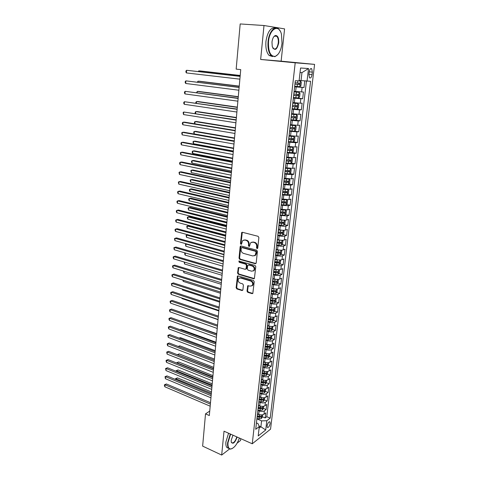 <?xml version="1.0" encoding="UTF-8"?>
<svg xmlns="http://www.w3.org/2000/svg" width="479" height="479" viewBox="0 0 479 479"><rect width="100%" height="100%" fill="white"/><g stroke="black" fill="none" stroke-linecap="round" stroke-linejoin="round"><path stroke-width="0.72" d="M257.073 248.631L257.762 248.104L258.876 237.536L258.097 236.309L242.428 232.291L241.739 232.471L240.452 243.482L240.985 244.326L241.47 244.2L242.613 240.614L244.835 240.039L246.122 240.38C247.781 241.015 248.595 242.308 248.571 244.26L248.433 245.613L248.972 246.463L249.469 246.332L250.607 242.763L252.888 242.158L254.199 242.506C255.882 243.14 256.702 244.446 256.672 246.416L256.528 247.775L257.073 248.631M270.162 423.454L269.946 421.921C268.761 421.604 267.809 422.921 267.09 425.873L267.306 427.4C268.491 427.711 269.449 426.4 270.162 423.454M247.014 291.106L247.769 292.316L252.074 293.645L252.816 293.459L254.217 281.682L253.457 280.46L238.153 275.91L237.452 276.084L236.135 287.741L236.871 288.939L241.979 290.519L242.913 289.837L243.398 285.059L242.649 283.855L240.099 283.083C238.099 281.927 237.638 280.389 238.716 278.479L240.602 278.012L250.673 281.017C252.69 282.161 253.175 283.694 252.116 285.628L250.14 286.131L247.727 285.801L247.014 291.106L247.565 290.861L248.314 292.07L252.84 293.435M224.022 431.196L221.675 455.05L202.641 446.123L205.509 413.874L209.329 415.544L240.739 69.623L236.165 69.126L240.183 23.95L263.995 25.519L260.654 59.468L295.202 62.803L252.253 443.782L224.022 431.196M255.217 263.707L256.193 262.977L257.415 251.391L256.642 250.164L241.087 245.978L240.141 246.727L239.021 258.157L239.775 259.361L255.217 263.707L255.948 263.528M255.804 266.635L254.379 278.586L253.636 278.778L238.314 274.245L237.566 273.048L238.273 267.695L238.973 267.522L245.158 269.312L246.11 268.593L246.434 265.366L245.679 264.157L239.225 262.318L238.865 261.097L255.038 265.414L255.804 266.635M262.468 416.814L265.168 417.945L265.761 412.892L263.983 414.233L264.378 410.838C262.983 411.647 261.241 411.683 259.139 410.952L257.942 410.461M263.444 408.401L266.156 409.515L266.755 404.42L264.971 405.731L265.372 402.312C263.977 403.096 262.223 403.132 260.115 402.414L258.899 401.917M264.426 399.917L267.156 401.013L267.761 395.882L265.971 397.157L266.378 393.714C264.977 394.48 263.216 394.504 261.097 393.798L259.84 393.301M259.929 392.978L261.983 393.271L264.33 392.942L265.42 391.385L268.162 392.445L268.773 387.272L266.983 388.517L267.39 385.044C265.989 385.787 264.222 385.811 262.091 385.116L260.798 384.613M266.414 382.745L269.18 383.811L269.791 378.596L268 379.805L268.408 376.302C267.007 377.027 265.228 377.051 263.091 376.362L261.791 375.865M267.402 374.045L270.204 375.099L270.821 369.842L269.024 371.021L269.438 367.489C268.03 368.195 266.252 368.213 264.097 367.531L262.791 367.046M265.755 364.297L266.324 364.507M268.402 365.279L271.234 366.321L271.856 361.022L270.054 362.166L270.473 358.603C269.06 359.292 267.276 359.298 265.115 358.633L263.803 358.154M266.366 355.34L267.3 355.675M269.408 356.436L272.276 357.472L272.898 352.125L271.102 353.239L271.521 349.646C270.108 350.311 268.312 350.317 266.138 349.658L264.821 349.191M266.869 346.269L268.276 346.766M270.419 347.52L273.323 348.544L273.952 343.156L272.15 344.239L272.575 340.617C271.156 341.258 269.36 341.258 267.174 340.611L265.845 340.15M267.342 337.126L269.246 337.779M271.437 338.533L274.377 339.545L275.018 334.114L273.21 335.156L273.635 331.504C272.216 332.127 270.407 332.121 268.216 331.486L266.881 331.037M267.773 327.899L270.198 328.714M272.467 329.474L275.443 330.474L276.09 324.996L274.275 326.001L274.707 322.319C273.287 322.918 271.473 322.906 269.264 322.283L267.929 321.84M268.372 318.661L271.096 319.547L268.306 319.242M273.503 320.337L276.521 321.325L277.167 315.799L275.353 316.775L275.79 313.056C274.365 313.631 272.545 313.613 270.324 313.009L268.982 312.571M269.42 309.488L271.886 310.278M274.545 311.122L277.604 312.098L278.257 306.524L276.443 307.464L276.88 303.716C275.449 304.267 273.623 304.243 271.395 303.65L270.042 303.225M270.467 300.243L272.533 300.884M275.599 301.836L278.694 302.794L279.359 297.178L277.539 298.076L277.982 294.298C276.551 294.825 274.712 294.795 272.473 294.208L271.114 293.795M271.527 290.915L273.042 291.376M276.658 292.465L279.802 293.411L280.466 287.747L278.64 288.603L279.089 284.795C277.652 285.298 275.814 285.262 273.563 284.694L272.192 284.286M272.599 281.514L273.503 281.778M277.724 283.017L280.91 283.951L281.58 278.233L279.76 279.059L280.209 275.215C278.772 275.694 276.922 275.653 274.659 275.09L273.281 274.701M278.796 273.485L282.029 274.407L282.712 268.641L280.88 269.426L281.335 265.552C279.892 266.001 278.036 265.953 275.766 265.408L274.383 265.025M279.88 263.875L283.161 264.785L283.843 258.971L282.017 259.708L282.472 255.798C281.029 256.229 279.167 256.175 276.88 255.642L275.491 255.271M280.969 254.187L284.304 255.073L284.993 249.212L283.161 249.912L283.622 245.966C282.173 246.368 280.305 246.308 278.006 245.793L276.611 245.428M282.065 244.41L285.454 245.284L286.149 239.368L284.316 240.027L284.777 236.051C283.329 236.422 281.448 236.357 279.143 235.854L277.736 235.5M283.173 234.548L286.616 235.405L287.316 229.441L285.478 230.058L285.945 226.04C284.496 226.387 282.61 226.316 280.287 225.825L278.874 225.483M284.286 224.603L287.783 225.441L288.49 219.424L286.652 219.999L287.125 215.945L280.023 215.382M285.412 214.574L288.969 215.394L289.681 209.323L287.837 209.85L288.31 205.766L281.179 205.192M286.538 204.449L290.154 205.252L290.879 199.126L289.029 199.611L289.514 195.492L282.347 194.911M287.675 194.24L291.358 195.025L292.082 188.846L290.238 189.283L290.723 185.128L283.526 184.535M288.819 183.942L292.573 184.708L293.304 178.469L291.454 178.865L291.945 174.667L284.718 174.069M289.975 173.554L293.795 174.296L294.531 168.003L292.681 168.345L293.172 164.117L285.915 163.507M291.136 163.07L295.028 163.788L295.777 157.441L293.92 157.735L294.417 153.466L287.125 152.849M292.304 152.496L296.273 153.19L297.028 146.784L295.166 147.029L295.669 142.724L288.346 142.095M293.477 141.826L297.531 142.497L298.291 136.03L296.429 136.228L296.938 131.881L289.579 131.24M289.639 130.725L298.8 131.701L299.567 125.181L297.704 125.324L298.213 120.936L290.825 120.289M295.525 120.145L300.076 120.81L300.854 114.23L298.986 114.325L299.501 109.895L292.082 109.236M295.615 109.032L301.369 109.823L302.147 103.177L300.279 103.219L300.806 98.746L293.352 98.081M293.411 97.554L302.674 98.728L303.458 92.028L294.208 91.351M263.983 414.233C262.588 415.048 260.845 415.083 258.75 414.353L257.48 413.826M264.971 405.731C263.582 406.521 261.827 406.557 259.72 405.839L258.444 405.318M265.971 397.157C264.576 397.935 262.821 397.965 260.702 397.253L259.42 396.738M266.983 388.517C265.582 389.271 263.821 389.301 261.69 388.595L260.402 388.092M268 379.805C266.593 380.542 264.827 380.566 262.69 379.871L261.39 379.374M269.024 371.021C267.617 371.74 265.839 371.752 263.695 371.075L262.39 370.584M270.054 362.166C268.647 362.86 266.863 362.872 264.707 362.202L263.396 361.723M271.102 353.239C269.689 353.909 267.899 353.915 265.725 353.257L264.414 352.784M272.15 344.239C270.737 344.886 268.941 344.886 266.755 344.239L265.438 343.772M273.21 335.156C271.791 335.785 269.988 335.785 267.797 335.144L266.468 334.689M274.275 326.001C272.856 326.612 271.048 326.6 268.845 325.977L267.51 325.528M275.353 316.775C273.934 317.355 272.114 317.343 269.899 316.727L268.611 316.308M276.443 307.464C275.018 308.021 273.192 308.003 270.964 307.398L269.701 306.997M277.539 298.076C276.108 298.609 274.275 298.585 272.042 297.998L270.767 297.603M278.64 288.603C277.209 289.118 275.371 289.088 273.126 288.508L271.844 288.124M279.76 279.059C278.323 279.544 276.473 279.508 274.216 278.94L272.928 278.568M280.88 269.426C279.443 269.887 277.586 269.845 275.317 269.294L274.024 268.929M282.017 259.708C280.574 260.145 278.712 260.097 276.431 259.558L275.132 259.205M283.161 249.912C281.718 250.319 279.844 250.266 277.557 249.745L276.245 249.397M284.316 240.027C282.867 240.41 280.987 240.35 278.682 239.841L277.371 239.506M285.478 230.058C284.029 230.411 282.143 230.345 279.826 229.848L278.503 229.525M286.652 219.999C285.197 220.328 283.305 220.25 280.975 219.771L279.646 219.454M287.837 209.85L280.802 209.299M289.029 199.611L281.969 199.054M290.238 189.283L283.143 188.714M291.454 178.865L284.328 178.284M292.681 168.345L285.526 167.758M293.92 157.735L286.729 157.136M295.166 147.029L287.951 146.424M296.429 136.228L289.178 135.611M297.704 125.324L290.418 124.696M298.986 114.325L291.669 113.685M300.279 103.219L292.932 102.566M309.206 71.952L308.907 74.473L309.5 77.802C310.655 78.448 311.5 77.394 312.039 74.64L312.338 72.143L311.733 68.784C310.584 68.132 309.745 69.192 309.206 71.952M295.202 62.803L314.583 64.384L270.551 429.154L252.253 443.782M265.168 417.945L266.785 416.706L270.198 418.125L310.584 81.286L299.141 80.436M270.198 418.125L266.815 420.736L265.719 429.986L258.199 435.944L259.283 426.555L255.72 429.31L295.321 80.735L299.088 80.873L300.572 68L308.524 68.551L307.033 81.161M294.669 86.442L303.985 87.537L294.627 86.825M294.579 87.262L294.046 91.938M302.674 98.728L300.806 98.746M301.369 109.823L299.501 109.895M300.076 120.81L298.213 120.936M298.8 131.701L296.938 131.881M297.531 142.497L295.669 142.724M296.273 153.19L294.417 153.466M295.028 163.788L293.172 164.117M293.795 174.296L291.945 174.667M292.573 184.708L290.723 185.128M291.358 195.025L289.514 195.492M290.154 205.252L288.31 205.766M288.969 215.394L287.125 215.945M287.783 225.441L285.945 226.04M286.616 235.405L284.777 236.051M285.454 245.284L283.622 245.966M284.304 255.073L282.472 255.798M283.161 264.785L281.335 265.552M282.029 274.407L280.209 275.215M280.91 283.951L279.089 284.795M279.802 293.411L277.982 294.298M278.694 302.794L276.88 303.716M277.604 312.098L275.79 313.056M276.521 321.325L274.707 322.319M275.443 330.474L273.635 331.504M274.377 339.545L272.575 340.617M273.323 348.544L271.521 349.646M272.276 357.472L270.473 358.603M271.234 366.321L269.438 367.489M270.204 375.099L268.408 376.302M269.18 383.811L267.39 385.044M268.162 392.445L266.378 393.714M267.156 401.013L265.372 402.312M266.156 409.515L264.378 410.838M266.785 416.706L306.452 81.113M303.985 87.537L304.758 80.963M259.025 425.975L260.899 426.777L261.582 420.867L256.978 418.927M301.034 80.646L301.962 72.622L300.052 72.509M260.654 59.468L281.131 61.162L284.58 28.884L263.995 25.519M221.675 455.05L229.531 448.991M237.153 443.111L240.566 440.482L240.763 438.662M281.131 61.162L314.583 64.384M209.736 411.084L205.509 413.874M259.091 428.178L260.899 426.777L265.719 429.986M256.439 422.945L258.001 423.604L259.283 426.555M292.747 103.356L293.364 98.758M291.466 114.667L292.076 110.104M290.19 125.875L290.801 121.337M288.933 136.976L289.538 132.467M287.681 147.975L288.28 143.496M286.442 158.872L287.041 154.424M285.215 169.674L285.807 165.249M283.311 186.427L283.275 186.744M283.999 180.373L284.592 175.973M282.119 196.947L282.077 197.294M282.796 190.977L283.382 186.606M280.933 207.377L280.892 207.742M281.604 201.485L282.185 197.138M279.76 217.706L279.712 218.101M280.419 211.898L280.999 207.581M278.592 227.95L278.55 228.363M279.245 222.214L279.82 217.927M277.443 238.099L277.389 238.536M278.083 232.447L278.658 228.178M276.299 248.158L276.245 248.625M276.934 242.584L277.503 238.338M275.168 258.133L275.108 258.618M275.79 252.631L276.359 248.415M274.042 268.018L273.982 268.521M274.659 262.588L275.221 258.397M272.928 277.82L272.868 278.347M278.838 269.749L279.502 270.138L279.167 273.03L278.048 274.431L275.587 274.575L275.796 272.743L273.539 272.461L274.096 268.294M271.827 287.532L271.761 288.083M272.425 282.251L272.982 278.107M270.731 297.166L270.665 297.728M271.324 291.951L271.88 287.831M269.647 306.71L269.581 307.296M270.228 301.566L270.785 297.471M268.569 316.176L268.503 316.787M269.15 311.105L269.695 307.033M267.504 325.564L267.432 326.193M268.072 320.559L268.617 316.511M266.45 334.869L266.372 335.516M267.007 329.929L267.551 325.906M265.402 344.096L265.324 344.76M265.953 339.222L266.492 335.222M264.36 353.245L264.282 353.927M264.905 348.437L265.444 344.455M263.33 362.316L263.246 363.022M263.869 357.574L264.402 353.616M262.306 371.315L262.223 372.033M262.839 366.633L263.372 362.699M261.294 380.236L261.211 380.973M261.815 375.62L262.348 371.704M260.289 389.086L260.205 389.84M260.804 384.529L261.33 380.637M259.289 397.863L259.205 398.636M259.804 393.367L260.325 389.493M258.301 406.563L258.211 407.354M258.804 402.132L259.325 398.283M257.319 415.197L257.229 416M257.816 410.82L258.337 406.994M256.84 419.442L257.355 415.634M261.582 420.867L266.815 420.736M301.962 72.622L308.524 68.551M257.624 248.433L257.079 247.583L257.223 246.224C257.253 244.254 256.433 242.955 254.75 242.314L254.199 242.506M251.792 242.123L254.75 242.314M243.793 239.997L246.685 240.201C248.338 240.829 249.152 242.117 249.128 244.074L248.99 245.422L249.523 246.272M241.739 232.471L242.302 232.297L241.015 243.296L241.524 244.134M240.392 246.158L240.955 245.966L239.584 257.953L240.332 259.151L255.768 263.498M256.073 252.146L255.535 251.289L241.889 247.595L241.224 248.116L241.087 249.529C241.063 251.457 241.871 252.744 243.506 253.385L252.81 255.948L255.139 255.331L256.073 252.146L256.624 251.942L256.079 251.092L255.535 251.289M241.811 247.583L242.446 247.404L256.079 251.092M254.547 255.78L255.69 255.133L256.475 253.367L255.924 253.571M256.624 251.942L256.475 253.367M238.273 267.695L238.805 267.492L238.123 272.826L238.871 274.024L254.385 278.58M245.877 269.12L246.661 268.378L246.99 265.15L246.23 263.941L239.781 262.109L239.225 262.318M239.356 260.971L239.781 262.109M251.649 271.192L253.613 270.683C254.714 268.713 254.241 267.15 252.188 266.007L248.589 264.983L247.631 265.707L247.302 268.941L248.062 270.15L251.649 271.192M253.211 271.006L254.157 270.461C255.265 268.491 254.786 266.935 252.738 265.791L252.188 266.007M248.421 264.953L249.14 264.773L252.738 265.791M247.727 285.801L248.23 285.586L247.565 290.861M251.762 285.927L252.661 285.388C253.72 283.46 253.241 281.927 251.224 280.784L250.673 281.017M239.62 277.964L241.159 277.784L251.224 280.784M237.991 275.88L236.692 287.508L237.428 288.699L242.721 290.316M294.693 86.268L299.77 86.699L300.938 85.591L301.327 82.202L300.423 81.035L297.728 80.825M300.423 81.035L298.603 80.855M240.213 75.472L200.27 70.958L198.785 70.886L198.737 71.563M294.938 84.112L299.507 84.526L299.842 83.226L295.088 82.753M298.513 83.077L298.112 84.364L294.944 84.065M240.201 75.568L198.785 70.886L198.186 71.503M240.141 76.275L186.612 70.287L240.129 76.383M186.427 72.934L185.888 72.042L185.96 70.982L186.612 70.287L186.427 72.934L239.877 79.161M282.011 43.35L281.46 34.296C279.041 23.549 269.569 28.56 268.521 41.637C268.192 51.654 270.425 56.564 275.227 56.378C278.754 54.828 281.017 50.487 282.011 43.35M277.928 54.468L274.934 56.69L271.216 55.648C268.629 52.804 267.581 48.116 268.06 41.589C268.887 31.854 274.85 25.01 278.718 29.087L280.149 31.015M278.724 42.93C276.928 50.079 274.766 51.253 272.24 46.463L271.976 42.074C272.467 38.506 273.581 36.32 275.329 35.512C277.796 35.422 278.922 37.895 278.724 42.93M272.755 47.888L273.323 48.619C275.688 49.888 277.341 47.978 278.275 42.888C278.515 39.847 278.03 37.655 276.802 36.296L275.048 35.841L273.784 36.763M272.575 56.57L269.126 55.456C266.528 52.612 265.468 47.936 265.941 41.422C267.492 31.848 270.581 27.381 275.215 28.027M275.557 35.751L275.832 36.224M230.627 434.142L228.016 442.716C227.717 446.751 228.615 448.841 230.716 448.967C234.069 448.224 236.967 444.584 239.41 438.057M232.231 448.542L230.393 449.134L228.609 448.314C227.711 447.2 227.381 445.338 227.621 442.728L230.279 433.986M237.165 437.058C234.83 443.039 232.848 444.644 231.207 441.866L231.195 440.315L232.968 435.183M231.243 442.069L231.573 442.698C233.495 443.5 235.243 441.566 236.818 436.902M228.639 448.356L226.908 447.536C226.004 446.416 225.675 444.554 225.908 441.949L228.567 433.22M293.411 97.536L298.471 97.95L299.632 96.824L300.022 93.465L299.118 92.333L294.118 91.92M299.118 92.333L294.148 91.854M239.243 86.118L199.504 81.232L198.025 81.191L197.953 82.202M293.651 95.405L298.207 95.806L298.543 94.519L293.807 94.052M297.261 94.381L296.812 95.626L293.663 95.327M239.231 86.262L198.025 81.191L197.354 82.125M292.142 108.703L297.178 109.092L298.339 107.949L298.722 104.62L297.824 103.53L292.867 103.141M297.824 103.53L292.879 103.051M238.285 96.674L198.749 91.423L197.276 91.417L197.174 92.746M292.382 106.589L296.914 106.979L297.255 105.709L292.537 105.248M296.01 105.584L295.531 106.793L292.394 106.488M238.267 96.866L197.276 91.417L196.576 92.663M290.885 119.762L295.902 120.139L297.058 118.972L297.441 115.678L296.537 114.625L291.603 114.253M296.537 114.625L291.615 114.14M237.333 107.134L197.995 101.53L196.528 101.554L196.408 103.195M291.124 117.666L295.639 118.05L295.98 116.792L291.274 116.343M294.765 116.678L294.262 117.852L291.136 117.553M237.315 107.374L196.528 101.554L195.881 102.153L195.809 103.111M294.633 131.078L295.788 129.899L296.166 126.63L295.268 125.618L290.352 125.264M295.268 125.618L290.37 125.133M236.392 117.511L197.252 111.553L195.785 111.607L195.642 113.559M289.879 128.647L294.369 129.025L294.711 127.779L290.023 127.336M293.525 127.677L292.998 128.815L289.891 128.51M236.369 117.792L195.785 111.607L195.145 112.182L195.252 113.499M239.135 87.31L185.882 80.855L239.123 87.465M185.702 83.478L185.169 82.568L185.241 81.52L185.882 80.855L185.702 83.478L238.871 90.22M238.141 98.243L185.163 91.327L238.123 98.446M184.984 93.932L184.451 93.01L184.523 91.968L185.163 91.327L184.984 93.932L237.877 101.177M237.159 109.074L184.451 101.716L237.135 109.326M184.271 104.296L183.744 103.362L183.816 102.332L184.451 101.716L184.271 104.296L236.889 112.032M236.183 119.816L183.744 112.014L236.159 120.115M183.565 114.571L183.11 112.601L183.744 112.014L183.565 114.571L235.913 122.798M288.406 141.586L293.382 141.922L294.531 140.724L294.908 137.485L294.004 136.515L289.112 136.174M294.004 136.515L289.13 136.024M235.458 127.797L196.51 121.498L195.049 121.576L194.881 123.833M288.639 139.527L293.112 139.898L293.459 138.659L288.789 138.227M292.298 138.569L291.753 139.67L288.657 139.365M235.428 128.115L195.049 121.576L194.414 122.127L194.731 123.81M235.219 130.456L184.577 122.139L183.038 122.223L235.189 130.803M182.864 124.762L182.343 123.804L182.415 122.786L183.038 122.223L182.864 124.762L234.944 133.461M287.184 152.346L292.136 152.669L293.286 151.454L293.657 148.245L292.759 147.31L287.885 146.987M292.759 147.31L287.903 146.814M234.536 137.994L195.779 131.354L194.324 131.462L194.139 133.922L234.267 140.904M287.418 150.31L291.867 150.669L292.22 149.448L287.562 149.023M291.07 149.364L290.514 150.436L287.436 150.131M234.5 138.359L194.324 131.462L193.69 131.994L194.139 133.922M234.261 141.006L183.876 132.234L182.343 132.348L234.225 141.395M182.17 134.862L181.721 132.887L182.343 132.348L182.17 134.862L233.986 144.029M285.969 163.016L290.903 163.315L292.052 162.082L292.418 158.902L291.519 158.004L286.67 157.705M291.519 158.004L286.687 157.507M233.614 148.101L195.055 141.131L193.6 141.269L193.42 143.706L233.351 151.035M286.202 160.998L290.633 161.345L290.987 160.136L286.346 159.717M289.855 160.058L289.292 161.1L286.226 160.794M233.578 148.508L193.6 141.269L192.971 141.772L193.42 143.706M233.309 151.46L183.182 142.245L181.655 142.389L233.273 151.897M181.481 144.886L180.966 143.898L181.038 142.904L181.655 142.389L181.481 144.886L233.034 154.507M284.771 173.584L289.681 173.871L290.825 172.62L291.19 169.47L290.316 168.626L285.46 168.321M290.292 168.608L285.484 168.105M232.704 158.124L194.33 150.831L192.881 150.993L192.702 153.412L232.435 161.076M284.999 171.584L289.412 171.925L289.771 170.728L285.143 170.32M288.651 170.662L288.077 171.668L285.023 171.362M232.662 158.573L192.881 150.993L192.259 151.478L192.187 152.442L192.702 153.412M232.369 161.824L182.493 152.166L180.972 152.34L232.327 162.309M180.799 154.819L180.355 152.831L180.972 152.34L180.799 154.819L232.087 164.896M283.58 184.062L288.472 184.331L289.615 183.062L289.975 179.942L289.077 179.11L284.263 178.847M289.077 179.11L284.292 178.607M231.8 168.069L193.618 160.447L192.169 160.639L191.995 163.04L231.531 171.039M283.808 182.08L288.202 182.409L288.562 181.224L283.951 180.822M287.454 181.164L286.873 182.14L283.831 181.834M231.758 168.554L192.169 160.639L191.552 161.1L191.48 162.058L191.995 163.04M282.4 194.444L287.274 194.696L288.412 193.414L288.771 190.319L287.891 189.546L283.077 189.271M287.298 194.666L287.891 189.546L287.059 189.355M286.484 189.301L283.107 189.019M230.908 177.925L192.905 169.991L191.462 170.207L191.289 172.59L230.638 180.912M282.622 192.474L287.005 192.803L287.364 191.624L282.766 191.235M286.268 191.576L285.682 192.522L282.652 192.217M230.86 178.451L191.462 170.207L190.846 170.65L191.289 172.59M281.233 204.731L286.083 204.97L287.22 203.671L287.58 200.605L286.699 199.863L281.903 199.611M286.676 199.845L286.167 199.737M285.053 199.635L281.933 199.336M230.022 187.696L192.205 179.457L190.768 179.703L190.594 182.062L229.746 190.708M281.454 202.785L285.813 203.102L286.173 201.934L281.592 201.551M285.089 201.898L284.496 202.815L281.484 202.503M229.968 188.265L190.768 179.703L190.151 180.116L190.594 182.062M280.071 214.933L284.903 215.155L286.041 213.844L286.394 210.802L285.514 210.095L280.742 209.856M283.574 209.862L280.772 209.562M229.142 197.39L191.504 188.846L190.073 189.115L189.9 191.456L228.866 200.42M280.293 212.999L284.634 213.317L284.999 212.155L280.508 211.79M283.921 212.125L283.323 213.011L280.329 212.706M229.082 198.001L190.073 189.115L189.462 189.51L189.391 190.444L189.9 191.456M278.928 225.046L283.736 225.25L284.867 223.921L285.221 220.909L284.316 220.214L279.586 220.011M281.999 219.975L279.622 219.699M228.267 207.006L190.816 198.156L189.385 198.456L189.211 200.779L227.992 210.047M279.143 223.13L283.466 223.436L283.831 222.286L279.365 221.927M282.76 222.262L282.161 223.124L279.179 222.813M228.208 207.647L189.385 198.456L188.78 198.827L188.708 199.755L189.211 200.779M283.107 230.279L278.443 230.076M280.359 229.968L278.479 229.746M282.61 235.225L283.179 230.279L284.053 230.926L283.706 233.914L282.58 235.261L277.784 235.063M227.399 216.538L190.127 207.395L188.702 207.718L188.528 210.024L227.124 219.604M278 233.171L282.305 233.465L282.676 232.327L278.227 231.98M281.61 232.315L281.011 233.147L278.042 232.836M227.339 217.221L188.702 207.718L188.097 208.072L188.528 210.024M281.85 240.272L277.305 240.057M278.904 239.889L277.347 239.71M282.071 240.278L282.903 240.859L282.556 243.817L281.43 245.176L276.658 245.003M226.543 225.992L189.444 216.562L188.025 216.909L187.852 219.196L226.262 229.076M276.874 243.122L281.155 243.41L281.526 242.278L277.096 241.943M280.466 242.272L279.868 243.081L276.91 242.769M226.477 226.711L188.025 216.909L187.427 217.244L187.355 218.155L187.852 219.196M280.604 250.182L276.185 249.948M278.006 245.793L277.557 249.745L276.227 249.583M280.981 250.188L281.76 250.703L281.418 253.636L280.293 255.014L275.539 254.852M225.693 235.375L188.768 225.657L187.349 226.028L187.181 228.297L225.411 238.47M275.748 252.984L280.017 253.271L280.389 252.146L275.97 251.816M279.335 252.152L278.736 252.93L275.802 252.619M225.621 236.129L187.349 226.028L186.756 226.339L187.181 228.297M279.365 260.001L275.072 259.75M276.245 259.51L275.114 259.373M279.904 260.007L280.622 260.462L280.287 263.372L279.167 264.761L274.431 264.612M274.641 262.767L278.892 263.043L279.263 261.929L274.856 261.606M278.209 261.941L277.616 262.69L274.766 262.39M224.777 245.464L186.684 235.075L186.517 237.327L224.561 247.787M187.858 234.746L186.091 235.369L186.517 237.327M278.131 269.731L273.964 269.473M274.97 269.192L274.012 269.078M275.587 274.575L273.329 274.293M275.796 272.743L277.772 272.731L278.143 271.629L273.754 271.312M277.772 272.731L273.671 272.066M223.933 254.726L186.02 244.051L185.858 246.284L223.723 257.025M186.547 243.895L185.433 244.32L185.858 246.284M276.91 279.383L272.868 279.113M273.725 278.796L272.916 278.7M277.79 279.401L278.389 279.736L278.054 282.598L276.94 284.011L272.24 283.891M272.521 282.083L276.658 282.341L277.036 281.245L272.659 280.933M276.658 282.341L272.581 281.664M185.361 252.99L185.199 255.169L222.891 266.192M185.199 255.169L184.714 254.092L184.78 253.205L185.319 252.978M275.7 288.951L271.785 288.669M272.497 288.322L271.832 288.238M276.748 288.969L277.281 289.25L276.952 292.088L275.838 293.513L271.156 293.405M271.449 291.615L275.563 291.861L275.94 290.777L271.575 290.478M275.563 291.861L271.497 291.178M184.684 262.151L184.553 263.989L222.064 275.287M184.553 263.989L184.187 262.001M231.435 172.099L181.81 162.01L180.29 162.213L231.387 172.626M180.122 164.668L179.613 163.662L179.685 162.68L180.29 162.213L180.122 164.668L231.153 175.188M230.513 182.283L181.134 171.775L179.619 172.003L230.459 182.852M179.451 174.44L179.014 172.446L179.619 172.003L179.451 174.44L230.231 185.397M229.597 192.384L180.457 181.457L178.954 181.709L229.537 192.989M178.787 184.128L178.35 182.134L178.954 181.709L178.787 184.128L229.309 195.51M228.687 202.395L179.793 191.055L178.29 191.343L228.627 203.042M178.128 193.738L177.625 192.696L177.691 191.738L178.29 191.343L178.128 193.738L228.399 205.539M227.782 212.317L179.134 200.581L177.631 200.893L227.723 213.005M177.469 203.264L176.973 202.216L177.038 201.27L177.631 200.893L177.469 203.264L227.495 215.484M226.89 222.154L178.475 210.024L176.985 210.365L226.824 222.885M176.823 212.718L176.326 211.658L176.392 210.718L176.985 210.365L176.823 212.718L226.603 225.346M226.004 231.914L177.829 219.394L176.338 219.759L225.932 232.68M176.176 222.094L175.685 221.023L175.751 220.089L176.338 219.759L176.176 222.094L225.711 235.117M225.124 241.584L177.182 228.687L175.697 229.076L225.052 242.392M175.536 231.393L175.051 230.315L175.116 229.387L175.697 229.076L175.536 231.393L224.831 244.805M224.256 251.176L176.541 237.907L175.063 238.32L224.178 252.02M174.901 240.62L174.482 238.608L175.063 238.32L174.901 240.62L223.962 254.415M223.394 260.69L175.907 247.05L174.434 247.487L223.31 261.57M174.272 249.769L173.853 247.757L174.434 247.487L174.272 249.769L223.094 263.947M222.537 270.12L175.278 256.121L173.805 256.582L222.454 271.036M173.649 258.846L173.17 257.738L173.236 256.834L173.805 256.582L173.649 258.846L222.238 273.395M221.687 279.473L174.655 265.121L173.188 265.606L221.597 280.431M173.033 267.851L172.554 266.731L172.62 265.839L173.188 265.606L173.033 267.851L221.388 282.766M274.503 298.435L270.707 298.142M271.3 297.764L270.755 297.698M275.724 298.453L276.185 298.68L275.856 301.495L274.748 302.938L270.084 302.842M270.372 301.063L274.467 301.303L274.85 300.225L270.503 299.938M274.467 301.303L270.425 300.614M184.02 271.24L183.906 272.737L221.244 284.31M183.906 272.737L183.469 271.072M273.311 307.841L269.641 307.542M270.114 307.129L269.689 307.075M274.718 307.853L275.102 308.033L274.772 310.823L273.665 312.278L269.024 312.194M269.312 310.434L273.389 310.667L273.766 309.602L269.438 309.314M273.389 310.667L269.36 309.967M183.355 280.257L183.265 281.418L220.436 293.256M183.265 281.418L182.81 280.083M272.132 317.164L268.581 316.853M268.953 316.421L268.623 316.374M273.719 317.176L274.024 317.308L273.701 320.074L272.593 321.541L267.971 321.475M268.252 319.727L272.317 319.954L272.695 318.894L268.378 318.619M182.691 289.196L182.631 290.034L219.627 302.135M182.631 290.034L182.206 289.041M270.97 326.409L267.527 326.091M272.737 326.415L272.635 329.247L271.533 330.726L266.923 330.672M267.204 328.941L271.252 329.163L271.635 328.109L267.33 327.84M271.252 329.163L267.264 328.444M182.038 298.07L182.002 298.585L218.825 310.937M182.002 298.585L181.745 297.968M220.843 288.753L174.039 274.048L172.572 274.557L220.753 289.741M172.416 276.784L171.943 275.659L172.009 274.766L172.572 274.557L172.416 276.784L220.544 292.052M220.005 297.95L173.422 282.903L171.961 283.436L219.915 298.974M171.811 285.646L171.398 283.628L171.961 283.436L171.811 285.646L219.705 301.267M171.398 283.628L173.422 282.903M219.178 307.075L172.811 291.693L171.356 292.25L219.083 308.129M171.207 294.441L170.74 293.298L170.799 292.424L171.356 292.25L171.207 294.441L218.873 310.41M170.799 292.424L172.811 291.693M218.358 316.122L172.206 300.411L170.752 300.992L218.256 317.212M170.608 303.165L170.141 302.015L170.201 301.147L170.752 300.992L170.608 303.165L218.053 319.475M170.201 301.147L172.206 300.411M269.815 335.575L266.486 335.252M271.767 335.575L271.581 338.348L270.479 339.839L265.887 339.797M266.168 338.078L270.198 338.294L270.581 337.246L266.294 336.982M270.198 338.294L266.228 337.563M181.391 306.871L218.035 319.673M182.295 312.793L217.544 325.097L171.608 309.063L170.159 309.662L217.442 326.223M170.009 311.823L169.548 310.661L169.608 309.799L170.159 309.662L170.009 311.823L217.238 328.462M169.608 309.799L171.608 309.063M268.665 344.67L265.45 344.335M270.845 344.67L270.533 347.371L269.432 348.868L264.863 348.838M265.138 347.137L269.15 347.347L269.533 346.305L265.258 346.054M269.15 347.347L265.198 346.61M216.736 334.001L171.015 317.649L169.566 318.266L216.628 335.156M169.422 320.409L168.961 319.242L169.021 318.385L169.566 318.266L169.422 320.409L216.424 337.378M169.021 318.385L171.015 317.649M267.533 353.682L264.39 353.34M269.797 353.67L269.491 356.316L268.396 357.831L263.839 357.813M216.759 333.683L181.278 321.319M264.115 356.125L268.114 356.328L268.497 355.292L264.24 355.053M268.114 356.328L264.18 355.586M181.224 321.301L181.673 321.146M215.933 342.832L170.422 326.163L168.979 326.804L215.825 344.018M168.836 328.929L168.374 327.756L168.434 326.906L168.979 326.804L168.836 328.929L215.622 346.221M168.434 326.906L170.422 326.163M266.414 362.621L263.336 362.268M268.761 362.615L268.462 365.196L267.366 366.716L262.827 366.71M215.987 342.204L181.056 329.432L180.302 329.78M263.103 365.034L267.084 365.232L267.468 364.208L263.222 363.968M267.084 365.232L263.169 364.483M180.17 329.738L181.056 329.432M215.137 351.592L169.835 334.617L168.398 335.282L215.023 352.807M168.255 337.39L167.854 335.36L168.398 335.282L168.255 337.39L214.826 354.999M167.854 335.36L169.835 334.617M265.3 371.482L262.33 371.129M267.731 371.482L267.438 373.997L266.348 375.53L261.863 375.542M215.221 350.658L180.445 337.659L179.35 338.18M262.097 373.877L266.067 374.069L266.45 373.045L262.217 372.818M266.067 374.069L262.163 373.309M179.14 338.102L180.445 337.659M214.347 360.28L169.255 343L167.818 343.688L214.233 361.531M167.674 345.778L167.225 344.587L167.285 343.754L167.818 343.688L167.674 345.778L214.035 363.699M167.285 343.754L169.255 343M264.198 380.272L261.33 379.919M266.707 380.278L266.426 382.727L265.336 384.272L262.977 384.589L260.905 384.296M214.46 359.046L179.841 345.82L178.469 346.533M261.103 382.643L265.055 382.829L265.438 381.817L261.223 381.595M265.055 382.829L261.169 382.056M214.352 360.244L178.392 346.503M178.188 346.425L179.841 345.82M213.562 368.902L168.674 351.323L167.249 352.029L213.448 370.177M167.105 354.107L166.71 352.077L167.249 352.029L167.105 354.107L213.251 372.333M166.71 352.077L168.674 351.323M263.109 388.99L260.337 388.637M265.42 391.385L265.695 389.008M213.706 367.369L179.236 353.921L177.847 354.915M260.115 391.337L264.049 391.517L264.438 390.511L260.235 390.295M264.049 391.517L260.181 390.738M213.592 368.596L177.326 354.658L179.236 353.921M212.79 377.452L168.105 359.585L166.68 360.31L212.67 378.763M166.536 362.369L166.087 361.16L166.147 360.34L166.68 360.31L166.536 362.369L212.472 380.895M166.147 360.34L168.105 359.585M262.031 397.636L259.355 397.283M264.689 397.66L264.42 399.977L263.336 401.54L260.995 401.881L258.947 401.594M212.951 375.632L178.637 361.968L177.278 362.681L177.236 363.238M259.133 399.959L263.055 400.139L263.444 399.133L259.253 398.929M263.055 400.139L259.205 399.354M212.838 376.883L176.739 362.705L178.637 361.968M176.715 363.028L176.739 362.705M212.017 385.936L167.536 367.782L166.111 368.525L211.898 387.272M165.974 370.566L165.584 368.537L166.111 368.525L165.974 370.566L211.706 389.391M165.584 368.537L167.536 367.782M260.959 406.21L258.385 405.857M263.695 406.246L263.432 408.497L262.348 410.072L260.013 410.425L257.977 410.132M212.209 383.823L178.044 369.95L176.685 370.68L176.625 371.488M258.163 408.515L262.067 408.689L262.456 407.689L258.277 407.491M262.067 408.689L258.235 407.892M212.095 385.104L176.152 370.692L178.044 369.95M176.11 371.279L176.152 370.692M211.251 394.355L166.973 375.913L165.554 376.68L211.131 395.72M165.411 378.709L165.027 376.68L165.554 376.68L165.411 378.709L210.94 397.821M165.027 376.68L166.973 375.913M259.899 414.712L257.415 414.365M262.702 414.76L262.45 416.952L261.372 418.532L259.043 418.897L257.013 418.604M211.473 391.96L177.458 377.877L176.098 378.626L176.021 379.685M257.199 416.999L261.085 417.167L261.474 416.179L257.313 415.988M261.085 417.167L257.271 416.371M211.353 393.265L175.565 378.62L177.458 377.877M175.536 379.482L175.565 378.62M210.497 402.707L166.411 383.99L164.998 384.769L210.371 404.096M164.86 386.787L164.417 385.559L164.477 384.751L164.998 384.769L164.86 386.787L210.179 406.18M164.477 384.751L166.411 383.99M258.75 414.353L259.139 410.952M259.72 405.839L260.115 402.414M260.702 397.253L261.097 393.798M261.69 388.595L262.091 385.116M262.69 379.871L263.091 376.362M263.695 371.075L264.097 367.531M264.707 362.202L265.115 358.633M265.725 353.257L266.138 349.658M266.755 344.239L267.174 340.611M267.797 335.144L268.216 331.486M268.845 325.977L269.264 322.283M269.899 316.727L270.324 313.009M270.964 307.398L271.395 303.65M272.042 297.998L272.473 294.208M273.126 288.508L273.563 284.694M274.216 278.94L274.659 275.09M275.317 269.294L275.766 265.408M276.431 259.558L276.88 255.642M278.682 239.841L279.143 235.854M279.826 229.848L280.287 225.825M280.975 219.771L281.442 215.712M282.137 209.604L282.604 205.509M283.311 199.348L283.784 195.216M284.496 188.995L284.969 184.828M285.688 178.553L286.167 174.35M286.891 168.015L287.376 163.776M288.107 157.387L288.592 153.106M289.328 146.658L289.825 142.341M290.567 135.832L291.064 131.474M291.813 124.905L292.316 120.51M293.076 113.882L293.579 109.446M294.346 102.751L294.86 98.273M295.627 91.525L296.148 87.004M301.59 92.01L302.117 87.501M309.218 71.82L312.338 72.143M308.925 74.311L312.039 74.64M257.223 246.224L256.672 246.416M253.445 241.973L252.888 242.158M248.99 245.422L248.433 245.613M249.128 244.074L248.571 244.26M246.685 240.201L246.122 240.38M245.392 239.859L244.835 240.039M241.015 243.296L240.452 243.482M242.033 232.884L241.47 233.057M257.079 247.583L256.528 247.775M240.332 259.151L239.775 259.361M239.584 257.953L239.021 258.157M240.697 246.535L240.141 246.727M242.446 247.404L241.889 247.595M254.181 278.55L253.636 278.778M238.871 274.024L238.314 274.245M238.123 272.826L237.566 273.048M238.596 268.018L238.039 268.234M246.661 268.378L246.11 268.593M246.99 265.15L246.434 265.366M246.23 263.941L245.679 264.157M249.14 264.773L248.589 264.983M248.056 286.077L247.505 286.31M241.159 277.784L240.602 278.012M242.53 290.28L241.979 290.519M237.428 288.699L236.871 288.939M236.692 287.508L236.135 287.741M237.776 276.383L237.219 276.611M252.619 293.399L252.074 293.645M248.314 292.07L247.769 292.316M299.8 86.669L300.447 81.065M297.549 82.993L297.794 80.831M297.142 86.507L297.393 84.352M298.112 84.364L299.507 84.526M298.495 97.92L299.141 92.363M296.25 94.291L296.495 92.154M295.854 97.776L296.1 95.644M296.812 95.626L298.207 95.806M297.208 109.062L297.842 103.56M294.968 105.494L295.214 103.374M294.573 108.943L294.813 106.829M295.531 106.793L296.914 106.979M295.932 120.109L296.561 114.655M293.699 116.589L293.938 114.487M293.304 120.007L293.543 117.912M294.262 117.852L295.639 118.05M294.663 131.048L295.292 125.648M292.435 127.582L292.675 125.504M292.046 130.971L292.286 128.899M292.998 128.815L294.369 129.025M293.405 141.892L294.028 136.539M291.184 138.479L291.424 136.419M290.801 141.838L291.04 139.778M291.753 139.67L293.112 139.898M292.166 152.639L292.777 147.334M289.951 149.274L290.184 147.233M289.567 152.603L289.801 150.562M290.514 150.436L291.867 150.669M290.933 163.285L291.543 158.028M288.723 159.974L288.957 157.95M288.346 163.267L288.58 161.249M289.292 161.1L290.633 161.345M289.711 173.841L290.316 168.626M287.508 170.578L287.735 168.566M287.131 173.841L287.364 171.841M288.077 171.668L289.412 171.925M288.502 184.301L289.1 179.134M286.304 181.08L286.532 179.092M285.933 184.319L286.161 182.337M286.873 182.14L288.202 182.409M285.107 191.498L285.334 189.522M284.742 194.708L284.969 192.738M285.682 192.522L287.005 192.803M286.113 204.94L286.699 199.863M283.927 201.815L284.149 199.863M283.562 205L283.784 203.048M284.496 202.815L285.813 203.102M284.933 215.125L285.514 210.095M282.754 212.047L282.975 210.113M282.394 215.203L282.616 213.269M283.323 213.011L284.634 213.317M283.766 225.22L284.34 220.232M281.592 222.19L281.814 220.268M281.233 225.316L281.454 223.4M282.161 223.124L283.466 223.436M280.437 232.237L280.658 230.339M280.083 235.339L280.299 233.441M281.011 233.147L282.305 233.465M281.46 245.146L282.023 240.278M279.299 242.2L279.514 240.314M278.946 245.272L279.161 243.392M279.868 243.081L281.155 243.41M280.323 254.978L280.874 250.188M278.167 252.08L278.377 250.212M277.814 255.127L278.03 253.259M278.736 252.93L280.017 253.271M279.191 264.725L279.742 260.007M277.042 261.875L277.257 260.019M276.694 264.893L276.91 263.043M277.616 262.69L278.892 263.043M278.071 274.395L278.61 269.749M275.928 271.581L276.138 269.743M276.964 283.975L277.497 279.401M274.826 281.203L275.036 279.383M274.485 284.173L274.695 282.353M275.868 293.477L276.389 288.975M273.731 290.747L273.94 288.939M273.395 293.687L273.599 291.885M274.772 302.902L275.287 298.465M272.647 300.207L272.85 298.417M272.312 303.129L272.521 301.339M273.695 312.242L274.198 307.871M271.575 309.59L271.779 307.817M271.24 312.482L271.443 310.709M272.623 321.505L273.12 317.206M270.503 318.894L270.707 317.134M270.18 321.762L270.378 320.002M271.078 319.553L272.317 319.954M271.557 330.69L272.048 326.456M269.449 328.121L269.647 326.373M269.12 330.959L269.324 329.223M270.503 339.797L270.988 335.629M268.402 337.264L268.599 335.534M268.078 340.084L268.276 338.36M269.461 348.832L269.934 344.73M267.36 346.335L267.557 344.617M267.043 349.131L267.234 347.419M268.426 357.795L268.893 353.753M266.33 355.334L266.522 353.628M266.013 358.106L266.204 356.406M267.396 366.68L267.857 362.699M265.306 364.256L265.498 362.567M264.989 367.004L265.186 365.321M266.372 375.488L266.827 371.572M264.294 373.105L264.486 371.429M263.977 375.835L264.168 374.159M265.36 384.23L265.809 380.374M263.288 381.883L263.474 380.218M262.977 384.589L263.169 382.931M264.36 392.9L264.797 389.104M262.288 390.589L262.474 388.936M261.983 393.271L262.169 391.624M263.366 401.504L263.797 397.762M261.3 399.223L261.486 397.582M260.995 401.881L261.181 400.252M262.378 410.03L262.803 406.354M260.319 407.785L260.504 406.162M260.013 410.425L260.199 408.809M261.396 418.496L261.815 414.874M259.343 416.281L259.528 414.67M259.043 418.897L259.229 417.293M269.485 421.73L269.946 421.921M310.649 68.677L311.733 68.784M255.69 255.133L255.139 255.331M246.428 268.911L245.871 269.126M239.249 260.953L238.865 261.097M254.157 270.461L253.613 270.683M252.661 285.388L252.116 285.628M237.961 275.88L237.452 276.084M298.615 83.089L299.842 83.226M269.126 55.456L271.216 55.648M276.802 36.296L274.479 36.123M275.048 35.841L275.329 35.512M275.227 56.378L274.934 56.69M226.908 447.536L228.609 448.314M230.716 448.967L230.393 449.134M297.734 94.417L298.543 94.519M296.639 105.625L297.255 105.709M295.465 116.72L295.98 116.792M294.274 127.707L294.711 127.779M293.064 138.599L293.459 138.659M291.861 149.382L292.22 149.448M290.657 160.07L290.987 160.136M289.46 170.668L289.771 170.728"/></g></svg>
